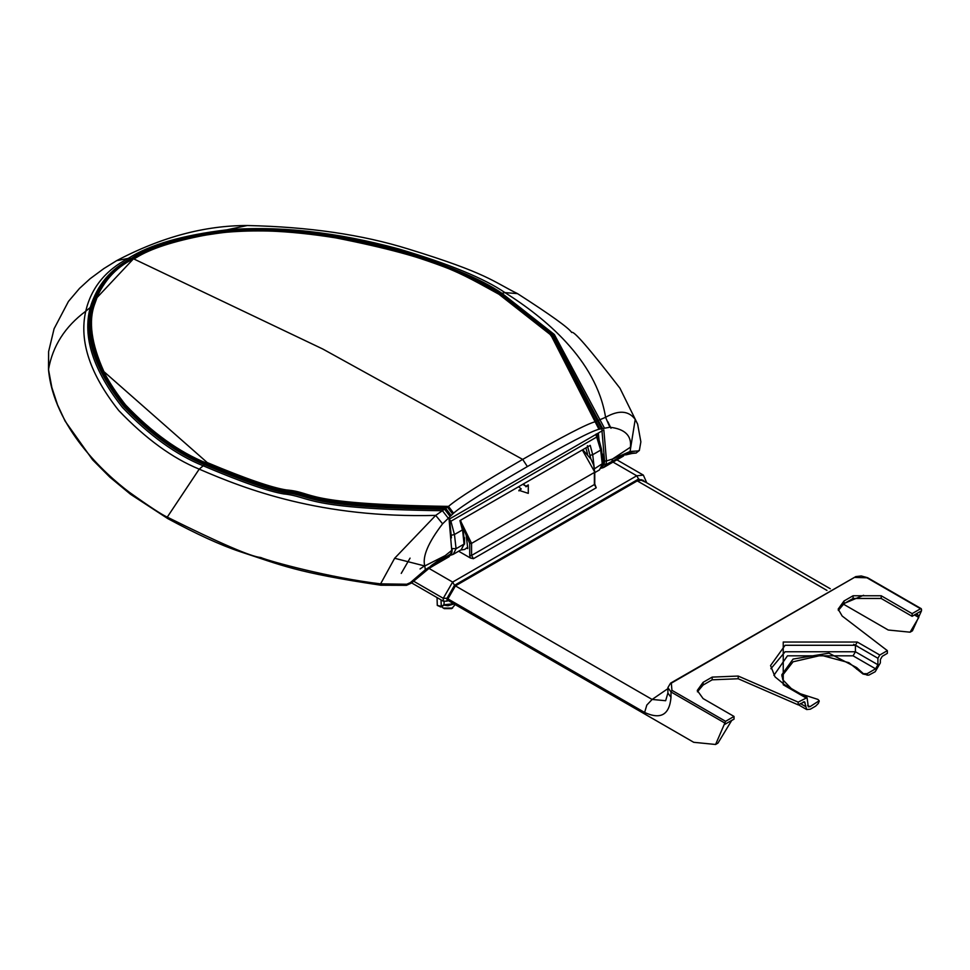 <?xml version="1.0" encoding="UTF-8"?>
<svg xmlns="http://www.w3.org/2000/svg" width="970" height="970" viewBox="0 0 970 970"><rect width="100%" height="100%" fill="white"/><g stroke="black" fill="none" stroke-linecap="round" stroke-linejoin="round"><path stroke-width="1.45" d="M644.238 481.35L642.977 480.126L637.666 480.647L455.451 585.856L447.946 598.842L447.946 600.624L447.012 601.17L447.012 598.308L443.266 598.308L443.266 601.17L447.012 601.17M411.595 582.885L443.266 601.17M462.035 525.522L469.698 543.37L471.565 543.37L594.367 472.475L594.367 484.551L596.235 487.789L594.755 484.006L594.755 471.941L593.676 465.2L591.094 459.21L582.74 449.704M596.235 487.789L473.445 558.684L470.414 558.017L458.64 551.215M462.908 528.82L466.049 534.13L467.77 548.571L466.206 548.208L464.763 549.444L460.653 550.051M467.746 547.322L466.206 548.208M523.279 484.03L525.934 486.237L528.286 484.891L528.286 493.366L518.914 490.299L521.254 488.953L518.586 486.734M521.254 488.953L518.914 490.868M525.934 486.237L522.842 484.285M528.286 485.461L525.934 486.807M838.31 610.469L843.997 603.704L853.079 598.466L881.196 598.466L912.127 616.326L914.467 614.968L917.753 614.616L918.784 617.466L910.102 632.185L912.443 630.827L921.5 610.809L912.127 616.217L912.127 613.622L920.566 608.748L866.901 577.768L854.449 577.417L671.325 683.147L671.931 690.325L725.596 721.316L715.593 744.475L717.945 743.117L731.683 720.504L734.035 719.146L734.035 716.442L703.092 698.582L697.272 690.458L703.092 682.346L712.174 677.109L738.206 676.054L798.164 702.135L798.164 704.851L804.579 701.783L806.688 709.543L810.338 709.191L815.624 706.136L818.389 703.383L819.104 701.067M781.893 676.126L793.084 661.782L821.347 655.296L848.932 662.692L862.973 673.992L868.72 675.181L875.195 671.737L880.348 662.922L880.396 659.503L882.276 656.29L887.356 653.356L887.356 650.652L879.79 655.017L877.911 658.266L877.911 664.753L875.57 668.815L867.131 673.689L863.385 673.689L856.643 667.578L828.95 653.149L793.084 659.079L781.82 674.768L782.814 679.788L793.157 690.507M697.406 691.816L703.092 685.05L712.174 679.812L738.206 678.757L798.164 704.851M715.593 744.475L693.72 742.305L447.946 600.418M910.102 632.185L888.229 630.015L843.342 604.104M845.391 602.904L863.591 595.289M912.127 613.622L881.196 595.762L881.196 598.466M853.079 598.466L853.079 595.762L881.196 595.762M853.079 595.762L843.997 601L843.997 603.704M887.356 650.652L842.166 616.023L838.165 609.124L843.997 601M800.311 693.744L817.977 699.431L819.165 700.752L809.95 706.693L808.301 706.863L807.064 697.636L798.164 702.135M725.596 721.316L734.035 716.442M724.651 722.929L670.997 691.949L670.997 697.369C669.458 714.841 660.667 719.873 644.626 712.453L646.82 705.057L652.131 699.455L455.403 585.88M921.5 609.293L920.566 608.748L921.5 609.293L921.5 610.809M670.997 697.369L667.894 693.041L665.65 700.716L652.131 699.455L667.894 688.639M454.53 604.213L454.53 605.365L451.656 608.614L444.151 608.614M452.59 608.069L443.217 608.069L441.617 606.577M464.557 544.085L464.545 537.732M587.541 454.093L585.892 447.885M597.241 435.445L597.12 436.803L450.904 521.229L454.445 534.531L462.411 529.935L459.925 520.599L590.221 445.375L592.706 454.712L594.343 468.874L603.085 463.211L599.448 469.916L602.309 464.278L600.672 450.116L596.029 434.887M448.746 518.611L450.904 521.229L449.862 521.678M444.163 601.509L443.969 604.771L453.717 603.74M444.163 604.662L441.253 606.335L437.288 605.438L440.974 606.941L444.102 605.147L447.946 605.753L454.045 603.934M449.074 519.241L603.837 429.88L606.505 460.944L612.494 459.04L630.403 447.231C631.773 435.651 624.935 428.995 609.875 427.236L598.939 429.249C590.815 431.359 566.965 443.799 527.377 466.57C487.001 489.959 462.411 505.491 453.596 513.166L442.599 523.812C428.207 542.569 422.253 556.622 424.751 565.971L445.206 555.628L451.741 550.378L449.074 519.241M598.369 433.396L599.06 440.077M598.187 433.505L598.526 434.778M602.709 465.527L604.201 460.847L602.54 454.069M602.855 456.264L603.74 461.114L602.855 464.945M628.16 453.851L635.871 453.063L629.445 452.796L624.874 454.736L605.995 464.545L603.667 467.491L623.455 456.058M601.897 429.904L604.577 461.029L606.505 460.944L605.995 464.545L604.177 464.218L602.249 466.764M623.237 456.191L625.25 453.596L630.076 451.474L635.217 419.392L637.642 424.145L640.867 441.847L639.351 450.48L640.867 441.847M381.174 584.764L380.604 583.867C330.831 577.987 269.393 561.315 260.724 557.495C251.291 556.792 220.141 543.346 167.264 517.131C161.82 514.706 149.15 506.376 129.228 492.154C104.918 473.893 53.726 427.212 48.5 369.521L48.609 351.601L54.09 328.745L68.458 301.415L79.504 288.417L90.04 278.778L103.851 268.581L116.667 260.651L128.258 258.384C150.059 244.61 182.857 235.104 226.665 229.866L247.265 225.525C308.63 226.834 362.271 234.655 408.188 248.975C488.177 273.54 492.833 281.53 517.507 293.619L504.97 292.613C544.073 317.287 596.247 359.458 605.583 417.306L595.083 421.768C586.51 424.108 562.37 436.645 522.684 459.404C482.32 482.878 457.597 498.531 448.516 506.388L435.7 515.397L394.632 558.284L380.604 583.867L406.745 584.231L410.346 582.643L425.503 569.584L451.45 553.494L451.741 550.378M429.419 568.08L449.001 556.78L451.499 552.124L451.45 553.494M420.058 568.966L424.714 565.728M620.012 458.046L618.557 458.895M628.281 453.814L625.601 454.93L634.259 452.954M636.162 453.051L638.515 450.917L630.076 451.474L629.445 452.796M638.515 450.917L639.472 449.862M609.875 427.236L605.583 417.306C618.702 409.886 628.584 410.577 635.217 419.392M394.632 558.284L424.751 565.971L425.478 570.554L434.111 565.377M410.346 582.643L411.244 582.74L425.478 570.554M406.139 584.874L406.745 584.231M448.128 518.029L442.429 510.717C302.494 508.923 312.11 496.737 283.519 493.9C267.878 491.232 241.106 481.86 203.203 465.794L199.214 469.14C172.612 458.289 145.803 438.767 118.776 410.565C89.992 374.178 78.97 341.076 85.736 311.237L90.234 307.49C97.061 285.144 110.677 268.848 131.071 258.602L128.258 258.384C105.33 270.436 91.156 288.054 85.736 311.237C65.026 326.623 52.61 346.06 48.5 369.521L51.859 387.551L57.569 404.914L65.123 421.138L92.611 459.828L109.901 477.204L130.562 494.3L167.798 518.611L167.264 517.131L199.214 469.14C245.968 489.401 321.046 518.344 435.7 515.397L442.599 523.812M48.609 351.601L48.621 370.419M527.377 466.57L522.684 459.404L322.804 349.03L133.896 258.978L136.249 257.632C150.411 248.756 173.375 241.263 205.143 235.177L216.807 233.443C248.138 228.787 287.763 230.254 335.693 237.856C440.477 258.663 460.859 273.588 498.883 294.225C529.099 314.765 546.728 328.939 551.772 336.748L598.939 429.249M451.05 515.337L445.751 508.377C301.949 506.473 314.826 494.591 285.847 491.948C270.594 489.498 243.761 480.211 205.373 464.06C177.983 452.978 151.041 433.578 124.536 405.848C94.927 368.321 84.305 334.892 92.647 305.562C100.201 283.664 113.514 268.072 132.575 258.784L132.369 258.76C113.126 268.181 99.777 283.87 92.32 305.817L91.774 306.253C99.073 284.198 112.484 268.35 132.029 258.711C149.21 247.144 178.541 238.317 220.032 232.206L221.73 231.575C273.867 226.483 331.958 232.485 395.99 249.569C445.642 264.192 480.962 278.778 501.963 293.316L504.97 292.613C484.224 278.378 448.807 263.828 398.718 248.938C336.25 232 278.899 225.646 226.665 229.866L221.73 231.575C179.632 237.468 149.416 246.477 131.071 258.602L132.369 258.76C149.137 247.386 178.165 238.608 219.438 232.424L217.668 233.103C177.037 239.505 148.944 248.102 133.387 258.905L97.024 297.596L94.745 303.913C88.27 321.082 91.338 343.659 103.948 371.655L207.265 462.593C245.386 478.562 271.782 487.68 286.429 489.947C316.438 492.493 298.59 504.145 448.516 506.388L453.596 513.166M604.31 427.855L554.355 334.517L501.963 293.316L499.417 294.055C478.222 279.275 442.975 264.664 393.699 250.236C328.393 233.018 269.708 227.307 217.668 233.103L216.807 233.443M94.745 303.913L93.932 304.544C101.862 282.9 115.018 267.684 133.387 258.905L132.575 258.784C149.101 247.532 177.934 238.79 219.087 232.558C271.163 227.016 329.63 232.824 394.499 249.981C443.908 264.483 479.18 279.081 500.314 293.777L552.439 335.111L601.424 428.51M413.547 581.151L443.266 598.308L452.638 582.073L636.732 475.785L613.016 462.084M428.922 568.371L452.638 582.073L454.506 585.31L638.612 479.022L636.732 475.785L643.365 475.118L646.735 482.781M447.012 598.308L454.506 585.31M638.612 479.022L646.056 482.393M461.102 522.054L471.565 543.37L471.565 555.446L594.367 484.551L594.367 483.46M594.367 471.396L582.327 449.934M469.698 543.37L469.698 555.446L471.565 555.446L473.445 558.684M469.698 555.446L470.414 558.017M734.035 719.037L724.651 724.444M914.467 614.968L918.784 617.466M867.131 673.689L867.131 675.241M818.389 703.383L818.389 701.831M773.878 675.362L787.458 655.829L853.079 655.829L875.57 668.815M809.95 706.693L807.61 705.348M856.643 667.578L856.643 669.154M853.697 644.322L857.904 646.505M805.124 702.959L803.281 701.892M800.408 703.553L805.185 706.318M807.064 697.636L784.56 684.65L783.239 684.784L805.743 697.769M783.239 684.784L783.239 642.031L857.286 642.031L879.79 655.017M703.092 685.05L703.092 682.346M712.174 677.109L712.174 679.812M738.206 676.054L738.206 678.757M644.626 712.453L447.946 598.902M826.949 590.415L637.254 480.89M867.835 578.302L866.901 577.768M853.612 577.902L854.449 577.417M670.294 683.741L671.325 683.147L670.294 683.741M671.931 690.325L670.997 691.949L667.894 687.621L670.561 683.147L855.855 576.568L861.263 575.974L867.568 577.696L921.221 608.675M857.286 642.031L855.419 645.28L877.911 658.266M877.911 664.753L855.419 651.767L855.419 645.28L785.118 645.28L770.556 665.565L775.042 676.878L784.56 684.65M853.079 655.829L855.419 651.767L785.118 651.767L770.895 668.73M449.51 518.623L451.426 537.926M464.06 542.375L464.048 544.097L461.186 549.747L464.63 543.297L463.017 529.22L460.617 520.211M600.794 448.746L600.672 450.116L592.706 454.712L589.978 455.318L590.742 458.58M587.42 445.727L589.978 455.318M462.496 528.917L464.048 544.097L456.082 548.705L453.22 554.343L461.186 549.747M450.808 535.343L454.445 534.531L456.082 548.705L452.335 548.559M441.047 599.896L441.253 606.335L440.307 606.88M607.899 421.804L610.991 428.267M597.265 434.681L598.308 434.075M604.577 461.029L604.177 464.218M611.852 461.478L612.494 459.04L625.25 453.596M430.959 565.765L445.206 555.628L445.157 557.726M601.812 428.413L552.694 335.026L500.544 293.716C479.422 279.033 444.151 264.446 394.705 249.92C329.958 232.776 271.527 226.944 219.438 232.424L220.032 232.206C272.146 226.822 330.479 232.691 395.045 249.823C444.539 264.373 479.835 278.96 500.908 293.607L553.13 334.892L602.467 428.255M498.883 294.225L551.396 335.45L599.884 428.958M450.65 515.688L445.303 508.692C302.022 506.813 314.45 494.882 285.532 492.214C270.218 489.741 243.397 480.429 205.082 464.291L206.549 463.139C245.204 479.338 272.049 488.589 287.108 490.917C316.281 493.463 301.67 505.176 447.473 507.14L452.626 513.967M207.265 462.593L206.549 463.139C179.013 452.02 152.035 432.644 125.627 404.999C95.86 367.266 85.299 333.777 93.932 304.544L92.32 305.817C84.05 335.183 94.696 368.6 124.257 406.066C150.786 433.82 177.728 453.22 205.082 464.291L204.585 464.678C177.292 453.633 150.362 434.208 123.796 406.43C94.296 369.049 83.626 335.656 91.774 306.253L90.234 307.49C82.438 337.014 93.193 370.334 122.511 407.461C149.186 435.348 176.091 454.797 203.203 465.794L204.585 464.678C242.803 480.805 269.599 490.129 285.01 492.651C313.843 495.367 302.143 507.358 444.563 509.226L449.983 516.283M616.896 459.841L643.365 475.118M410.067 558.126L401.24 573.403M806.688 709.543L798.359 704.741M819.165 701.589L819.165 700.752M830.284 588.754L641.279 479.641M667.894 693.041L667.894 687.621M450.783 555.167L453.22 554.343M603.085 463.211L601.473 449.146L597.92 435.845L596.198 434.002M594.755 472.632L599.448 469.916M437.046 597.581L437.288 605.438M619.975 458.07L623.346 456.118M601.376 468.219L603.667 467.491M449.001 556.78L451.826 553.058L452.178 549.808M517.507 293.619C550.524 314.838 568.602 327.799 571.718 332.504C573.331 330.103 589.408 348.666 619.951 388.218L637.642 424.145M167.798 518.611C196.376 534.046 220.396 545.043 239.857 551.591C281.979 565.292 295.377 572.421 380.834 585.225L406.503 585.334L411.292 583.152L429.322 568.141M639.351 450.48L635.993 453.099L634.295 452.954M116.667 260.651C161.165 237.177 204.694 225.464 247.265 225.525"/></g></svg>

